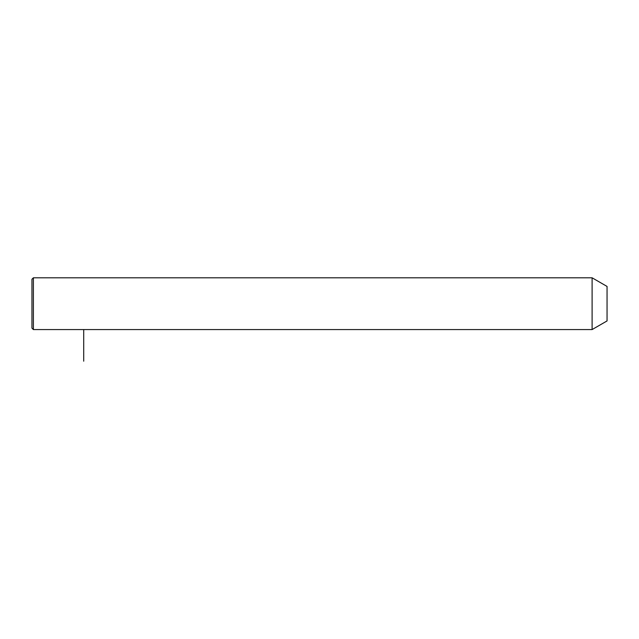 <?xml version="1.0" encoding="UTF-8"?>
<svg xmlns="http://www.w3.org/2000/svg" width="639" height="639" viewBox="0 0 639 639"><rect width="100%" height="100%" fill="white"/><g stroke="black" fill="none" stroke-linecap="round" stroke-linejoin="round"><path stroke-width="0.96" d="M592.105 329.564L592.105 277.805L33.388 277.805L33.388 329.564L592.105 329.564L607.05 320.938L607.05 286.432L592.105 277.805M33.388 329.564L31.95 328.126L31.95 279.243L33.388 277.805M83.709 329.564L83.709 361.195"/></g></svg>
